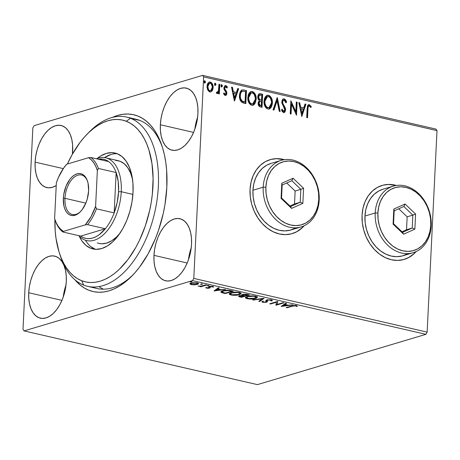 <?xml version="1.0" encoding="UTF-8"?>
<svg xmlns="http://www.w3.org/2000/svg" width="460" height="460" viewBox="0 0 460 460"><rect width="100%" height="100%" fill="white"/><g stroke="black" fill="none" stroke-linecap="round" stroke-linejoin="round"><path stroke-width="0.69" d="M92.379 287.011A86.848 48.812 -77 0 0 133.308 274.551A86.848 48.812 103 0 1 96.951 288.489A86.848 48.812 103 0 1 92.379 287.011M112.389 117.415A90.712 50.979 103 0 1 162.012 146.05A90.712 50.979 103 0 1 166.836 187.168A90.712 50.979 103 0 1 132.146 275.77A90.712 50.979 103 0 1 74.997 279.824L80.028 284.924L84.312 288.006L88.883 290.266L93.685 291.692L98.676 292.261L103.81 291.973L109.031 290.829L114.298 288.845L119.554 286.028L124.752 282.417L129.841 278.047L134.768 272.947L139.489 267.18L148.131 253.851L155.434 238.579L158.499 230.391L163.288 213.314L164.973 204.585L166.836 187.168L166.646 170.367L165.778 162.397L164.404 154.824L162.541 147.717L160.201 141.139L157.412 135.159L154.198 129.841L150.587 125.218L146.619 121.354L142.33 118.272L137.764 116.012L132.963 114.586L127.972 114.017L122.837 114.304L117.61 115.448L112.343 117.432M404.098 259.446A38.6 30.417 73.4 0 0 415.834 251.718L413.661 253.943L408.721 257.496M416.11 251.585A38.6 30.417 -106.6 0 1 404.219 259.411A38.6 30.417 -106.6 0 1 362.066 215.257L362.308 222.674L363.733 230.086L366.298 237.199L369.886 243.742L374.377 249.469L379.586 254.156L385.319 257.623L391.356 259.739L397.457 260.417L403.403 259.635L408.946 257.427L413.891 253.874L416.116 251.585M292.089 233.657A38.6 30.417 73.4 0 0 303.824 225.929L301.651 228.154L296.711 231.708M304.1 225.802A38.6 30.417 -106.6 0 1 292.209 233.623A38.6 30.417 -106.6 0 1 250.056 189.474L250.297 196.892L251.729 204.297L254.288 211.41L257.882 217.959L262.367 223.681L267.576 228.367L273.309 231.834L279.346 233.95L285.453 234.629L291.393 233.852L296.941 231.644L301.881 228.085L304.106 225.802M35.104 162.133L63.284 168.619L35.104 162.133L35.173 168.032L35.96 173.489L37.438 178.29L39.543 182.258L42.205 185.236L45.316 187.111L48.754 187.812L52.388 187.312L56.229 185.535A31.843 17.894 103 0 1 46.747 187.559A31.843 17.894 103 0 1 35.104 162.133A31.843 17.894 103 0 1 61.036 125.494A31.843 17.894 103 0 1 72.68 150.92A31.843 17.894 103 0 1 72.427 154.083L72.611 145.021L71.829 139.564L70.351 134.763L68.241 130.79L65.584 127.811L62.474 125.936L59.035 125.235L55.401 125.741L51.704 127.426L48.093 130.232L44.706 134.044L41.676 138.719L39.111 144.083L37.111 149.925L35.759 156.02L35.104 162.133M208.616 287.057L209.081 287.678L208.437 287.954L205.706 287.54L206.373 288.127L208.46 288.27L210.157 287.833L209.737 286.931L210.093 286.672L211.807 286.58L212.589 287.075L213.612 287.023L213.446 286.689L210.323 286.287L208.828 286.643L208.621 287.063M153.968 255.357L187.197 263.011L153.968 255.357L154.031 261.257L154.819 266.714L156.296 271.521L158.401 275.488L161.063 278.467L164.174 280.341L167.612 281.043L171.246 280.537L174.944 278.852L178.549 276.052L181.936 272.234L184.972 267.559L187.536 262.194L189.531 256.352L190.883 250.257L191.538 244.145A31.843 17.894 103 0 1 165.606 280.784A31.843 17.894 103 0 1 153.968 255.357A31.843 17.894 103 0 1 179.894 218.718A31.843 17.894 103 0 1 191.538 244.145L191.475 238.245L190.687 232.789L189.209 227.987L187.099 224.02L184.443 221.041L181.332 219.167L177.893 218.465L174.259 218.966L170.562 220.65L166.957 223.456L163.564 227.269L160.534 231.949L157.97 237.308L155.974 243.15L154.617 249.245L153.968 255.357M160.356 124.752L193.585 132.405L160.356 124.752L160.419 130.651L161.207 136.108L162.685 140.909L164.789 144.883L167.452 147.861L170.562 149.736L174.001 150.437L177.635 149.931L181.326 148.246L184.937 145.446L188.324 141.628L191.36 136.953L193.924 131.589L195.92 125.747L197.271 119.652L197.927 113.539A31.843 17.894 103 0 1 171.994 150.178A31.843 17.894 103 0 1 160.356 124.752A31.843 17.894 103 0 1 186.283 88.113A31.843 17.894 103 0 1 197.927 113.539L197.857 107.64L197.075 102.183L195.598 97.382L193.487 93.415L190.831 90.436L187.72 88.561L184.282 87.86L180.648 88.36L176.951 90.045L173.339 92.851L169.953 96.663L166.922 101.344L164.358 106.703L162.357 112.545L161.006 118.64L160.356 124.752M28.721 292.738L61.95 300.386L28.721 292.738L28.784 298.638L29.572 304.094L31.05 308.896L33.154 312.863L35.817 315.842L38.928 317.716L42.366 318.418L46 317.917L49.691 316.233L53.302 313.427L56.689 309.615L59.725 304.934L62.29 299.575L64.285 293.733L65.636 287.638L66.292 281.526A31.843 17.894 103 0 1 40.359 318.165A31.843 17.894 103 0 1 28.721 292.738A31.843 17.894 103 0 1 54.648 256.099A31.843 17.894 103 0 1 66.292 281.526L66.228 275.626L65.441 270.169L63.963 265.368L61.853 261.401L59.196 258.416L56.085 256.542L52.647 255.84L49.013 256.346L45.316 258.031L41.705 260.837L38.318 264.649L35.288 269.33L32.723 274.689L30.728 280.531L29.371 286.626L28.721 292.738M99.021 286.603A86.848 48.812 -77 0 0 103.339 289.196L101.108 287.977M257.399 384.623L24.046 330.901L192.562 280.611L425.914 334.334L257.399 384.623L425.914 334.334L192.562 280.611L24.046 330.901L23 329.377L32.855 127.874L23 329.377L24.046 330.901L257.399 384.623M194.419 284.866L198.151 284.09L198.53 283.498L197.225 282.837L192.361 282.756L189.899 283.832L191.199 284.636L194.419 284.866L194.436 284.567L194.419 284.866L197.3 284.435L198.542 283.601L197.225 282.837L191.159 283.026L189.899 283.832L191.199 284.636L194.419 284.866M206.62 285.05L205.781 284.861L201.164 286.097L197.961 286.085L200.813 286.344L199.956 286.597L200.796 286.793L206.62 285.05L205.781 284.861L201.693 286.011L197.961 286.085L200.813 286.344L199.956 286.597L200.796 286.793L206.62 285.05M230.753 290.611L228.045 290.208L224.762 290.369L221.714 291.163L220.863 292.031L221.829 292.698L225.314 293.572L233.283 291.191L230.753 290.611C227.562 290.024 224.877 290.093 222.697 290.806L220.852 291.927L221.363 292.508L225.314 293.572L233.283 291.191L230.753 290.611L230.73 291.036L230.748 290.605M249.481 294.917L246.376 294.256L243.432 294.291L241.742 294.854L242.15 295.504L238.648 296.188L239.027 296.677L241.511 297.298L249.481 294.917L247.302 294.417L242.472 294.503L241.638 295.044L242.15 295.504L239.436 295.774L238.602 296.315L241.511 297.298L249.481 294.917M264.138 298.293L252.54 299.839L253.448 300.046L262.148 298.85L258.75 301.266L259.658 301.478L264.138 298.293L252.54 299.839L253.448 300.046L262.148 298.85L258.75 301.266L259.658 301.478L264.138 298.293M283.124 302.668L277.196 304.434L277.679 301.415L269.709 303.79L270.549 303.985L276.494 302.209L275.994 305.239L283.964 302.858L283.124 302.668L277.196 304.434L277.679 301.415L269.709 303.79L270.549 303.985L276.494 302.209L275.994 305.239L283.964 302.858L283.124 302.668M292.324 306.193L294.544 305.762L297.488 306.348L296.355 305.601L293.549 305.497L286.183 307.585L287.023 307.774L292.324 306.193L292.347 305.756L292.324 306.193L295.544 305.848L296.453 306.435L297.488 306.348L296.355 305.601L291.571 305.975L286.183 307.585L287.023 307.774L292.324 306.193M281.301 306.458L292.761 304.882L288.173 305.175L285.114 304.474L286.551 303.456L285.637 303.243L281.158 306.429L292.761 304.882L288.173 305.175L285.114 304.474L286.551 303.456L285.637 303.243L281.301 306.458M272.038 300.115L271.958 300.909C272.567 300.529 272.332 300.173 271.25 299.822L266.622 299.995L265.88 300.639L266.254 301.714L265.334 302.111L263.643 302.07L263.137 301.841L263.206 301.426L262.062 301.426L261.97 301.881L262.815 302.312L266.271 302.295L267.404 301.743L267.289 300.271L270.135 300.012L270.963 300.265L270.871 300.869L271.958 300.909L272.159 300.213L271.25 299.822L266.794 299.937L265.748 302.019L263.643 302.07L263.206 301.426L261.947 301.731M255.582 298.413L257.123 297.66L256.985 296.752L253.276 295.901L247.94 296.292L245.421 297.551L245.743 298.172L247.739 298.827L253.086 298.902L255.582 298.413L255.611 297.884L255.582 298.413L257.301 297.281L255.536 296.205C252.178 295.705 249.389 295.803 247.169 296.493L245.404 297.631L247.221 298.724C250.585 299.207 253.368 299.103 255.582 298.413M239.39 294.682L240.925 293.934L240.787 293.02L237.078 292.175L231.742 292.566L229.224 293.819L229.546 294.446L231.276 295.05L236.894 295.171L239.39 294.682L239.413 294.158L239.39 294.682L241.109 293.555L239.338 292.479C235.986 291.979 233.197 292.077 230.972 292.767L229.212 293.905L231.023 294.992C234.387 295.481 237.176 295.377 239.39 294.682M214.003 290.967L225.469 289.392L220.88 289.685L217.821 288.983L219.259 287.96L218.345 287.753L214.003 290.967L225.469 289.392L220.88 289.685L217.821 288.983L219.259 287.96L218.345 287.753L214.003 290.967M208.708 285.832L208.915 285.562L208.311 285.418L207.046 285.677L208.443 285.89L208.725 285.487L208.708 285.832L208.673 285.47L207.31 285.51L207.345 285.867L208.708 285.832L208.673 285.47M202.285 284.355L202.492 284.079L201.888 283.941L200.623 284.2L202.02 284.412L202.302 284.004L202.285 284.355L202.25 283.992L200.893 284.033L200.922 284.389L202.285 284.355L202.25 283.992M191.814 281.94L192.021 281.669L191.417 281.531L190.152 281.79L191.55 282.003L191.831 281.595L191.814 281.94L191.78 281.583L190.423 281.618L190.452 281.98L191.814 281.94L191.78 281.583M435.953 129.099L202.601 75.377L34.086 125.666L202.601 75.377L203.648 76.9L437 130.623L427.144 332.126L193.792 278.409L203.648 76.9L193.792 278.409L192.562 280.611L193.792 278.409L427.144 332.126L425.914 334.334L427.144 332.126L437 130.623L203.648 76.9L202.601 75.377L435.953 129.099L437 130.623L435.953 129.099M211.439 83.231L209.858 82.173C211.899 83.22 212.842 85.088 212.687 87.797L213.147 87.659C213.296 84.956 212.353 83.082 210.312 82.041L209.035 82.139L210.312 82.041L209.265 82.052L207 86.244L207.65 89.826L209.829 91.919L210.858 91.896L212.382 90.522L213.055 88.544L213.049 85.934L212.244 83.622L211.008 82.311L209.605 81.989L207.908 83.179L207.259 84.6L207 87.153L207.65 89.826L209.162 91.655L210.835 91.908L212.163 90.856L210.628 91.948M217.028 93.575L218.563 92.339L218.109 92.477L218.563 92.339L218.494 93.742L219.334 93.938L219.799 84.393L218.96 84.197L218.437 90.965L217.936 92.086L217.361 92.448L216.855 92.178L216.407 93.104L217.534 93.535L218.563 92.339L218.494 93.742L219.334 93.938L219.799 84.393L219.345 84.531L218.885 93.834L219.345 84.531L219.799 84.393L218.96 84.197L218.511 90.654L216.407 93.104L217.453 93.564M223.652 93.138L224.675 94.392L225.136 94.254L224.112 93.006L223.577 93.713L225.13 95.438L225.837 95.375L226.579 94.541L226.705 91.96L224.9 89.148L224.698 88.09L225.572 86.773L226.901 88.061L227.424 87.285L226.745 86.198L225.94 85.646L224.98 85.669L223.876 87.705L224.06 89.487L225.774 92.08L226.004 93.156L225.319 94.265L224.112 93.006L223.577 93.713L224.635 95.197L225.693 95.433M243.932 89.947L241.609 90.114L240.327 91.609L239.556 94.219L239.568 97.928L240.085 99.918L241.442 101.999L242.863 102.827L245.824 103.592L246.462 90.534L242.046 89.924L239.453 95.352C239.194 98.003 239.913 100.268 241.609 102.143L245.824 103.592L246.462 90.534L246.008 90.666L245.381 103.488L246.008 90.666L243.932 89.947M262.66 94.26L260.199 93.708L259.13 93.915L258.175 94.99L257.732 96.876L258.048 98.975L259.285 100.608L258.227 102.379L258.376 105.064L259.452 106.565L262.022 107.318L262.66 94.26L262.206 94.398L261.579 107.22L262.206 94.398L262.66 94.26L259.469 93.765L257.732 96.876L259.285 100.608L258.129 103.155C258.043 105.213 258.83 106.484 260.481 106.967L262.022 107.318L262.66 94.26M277.317 97.635L273.05 109.859L273.964 110.072L277.092 100.769L279.26 111.291L280.169 111.498L277.179 97.6L273.05 109.859L273.964 110.072L277.092 100.769L279.26 111.291L280.169 111.498L277.317 97.635M296.309 102.005L295.832 111.722L290.864 100.751L290.226 113.815L291.059 114.005L291.536 104.265L296.504 115.259L297.143 102.2L296.309 102.005L295.832 111.722L290.864 100.751L290.226 113.815L291.059 114.005L291.536 104.265L296.504 115.259L297.143 102.2L296.309 102.005M307.959 109.112L308.154 107.117L308.717 106.122L309.568 106.128L310.851 107.554L311.328 106.651L309.344 104.667L308.194 104.88L307.487 105.944L306.699 117.605L307.533 117.8L307.959 109.112L307.504 109.244L307.09 117.697L307.504 109.244L307.959 109.112C307.786 107.45 308.229 106.421 309.287 106.013L310.851 107.554L311.328 106.651L309.344 104.667L308.597 104.679L307.13 108.784L306.699 117.605L307.533 117.8L307.959 109.112M396.376 185.46L388.901 184.425L382.961 185.208L377.413 187.415L372.468 190.969L368.322 195.736L365.131 201.526L363.02 208.115L362.066 215.257A38.6 30.417 -106.6 0 1 382.139 185.432A38.6 30.417 -106.6 0 1 396.376 185.46M284.366 159.672L276.891 158.637L270.952 159.419L265.403 161.627L260.458 165.186L256.312 169.947L253.121 175.737L251.01 182.333L250.056 189.474A38.6 30.417 -106.6 0 1 270.129 159.649A38.6 30.417 -106.6 0 1 284.366 159.672M301.812 116.483L305.94 104.224L305.026 104.012L303.703 107.945L300.644 107.237L299.73 102.793L298.822 102.586L301.812 116.483L305.94 104.224L305.026 104.012L303.703 107.945L300.644 107.237L299.73 102.793L298.822 102.586L301.812 116.483M283.245 98.992L284.24 98.888L283.245 98.992L282.181 100.165L281.853 103.132L284.447 108.278L284.74 110.159L284.447 110.923L283.711 111.291L283.09 110.986L282.21 109.261L281.52 109.911L282.256 111.573L283.734 112.637L285.045 111.929L285.608 109.486L285.119 107.559L282.82 103.454L282.739 101.344L283.308 100.458L284.24 100.245L285.28 101.286L285.838 102.816L286.551 102.31L285.292 99.538L283.786 99.026C285.039 99.624 285.809 100.763 286.097 102.442L286.551 102.31C286.264 100.631 285.493 99.486 284.24 98.888L283.464 98.906L281.767 101.896L284.769 109.871L283.59 111.268L282.21 109.261L281.52 109.911L283.515 112.608L284.165 112.596L285.608 110.009L285.275 107.922L282.82 103.454L282.607 102.108C282.687 100.849 283.228 100.228 284.24 100.245L285.838 102.816L286.551 102.31L285.792 102.655L286.097 102.442L285.763 101.355M266.944 95.375L268.525 95.272L267.168 95.295L264.017 101.183C263.775 104.937 265.081 107.548 267.921 109.02L269.221 108.985L272.412 102.459L272.01 99.492L271.049 97.284L269.485 95.657L268.036 95.203L266.645 95.519L265.23 96.922L264.356 98.9L264.011 102.379L264.391 104.776L265.362 107.002L266.409 108.249L268.168 109.066L269.537 108.865L270.905 107.749L271.912 105.783L272.395 103.046L271.94 103.184L268.985 109.043M253.788 92.868L251.879 91.678C254.673 93.156 255.967 95.743 255.743 99.452L256.203 99.32C256.421 95.611 255.133 93.018 252.333 91.546L250.746 91.649L252.333 91.546L250.976 91.569L247.819 97.451C247.583 101.206 248.883 103.822 251.723 105.288L253.023 105.254L256.214 98.727L255.817 95.76L254.851 93.558L253.287 91.931L251.838 91.471L250.447 91.793L249.038 93.196L248.164 95.174L247.819 98.647L248.199 101.05L249.165 103.276L250.757 104.903L252.218 105.357L253.598 105.006L255.007 103.592L256.203 99.32L255.743 99.452L252.793 105.311M234.519 100.987L238.648 88.734L237.734 88.521L236.411 92.448L233.352 91.747L232.438 87.302L231.524 87.095L234.376 100.959L238.648 88.734L237.734 88.521L236.411 92.448L233.352 91.747L232.438 87.302L231.524 87.095L234.519 100.987M221.507 86.957L221.95 85.87L221.306 84.812L221.95 86.06L222.404 85.922L221.76 84.674L221.317 84.807L221.76 84.674L221.013 85.6L221.657 86.854L222.404 85.732L221.605 84.663L221.07 85.238L221.151 86.359L221.812 86.859L222.387 86.112L221.95 86.06L221.197 86.986M215.084 85.479L215.527 84.387L214.883 83.335L215.527 84.582L215.981 84.445L215.337 83.197L214.9 83.329L215.337 83.197L214.59 84.123L215.234 85.376L215.981 84.255L215.182 83.185L214.647 83.76L214.728 84.882L215.389 85.382L215.964 84.634L215.527 84.582L214.78 85.508M204.614 83.064L205.056 81.978L204.412 80.92L205.056 82.173L205.511 82.035L204.867 80.787L204.43 80.92L204.867 80.787L204.119 81.713L204.763 82.961L205.511 81.846L204.711 80.776L204.177 81.345L204.257 82.472L204.918 82.972L205.493 82.225L205.056 82.173L204.309 83.099M32.855 127.874L34.086 125.666L32.855 127.874M87.917 133.388A86.848 48.812 103 0 1 126.586 117.07L135.918 119.22A86.848 48.812 103 0 1 162.524 147.654A86.848 48.812 -77 0 0 131.911 118.605M115.724 153.709L116.115 153.324L115.724 153.709A65.619 36.88 103 0 1 116.115 153.324A65.619 36.88 103 0 0 115.724 153.709M65.998 285.079A31.843 17.894 -77 0 0 63.238 297.062L65.998 285.079M197.633 117.093A31.843 17.894 -77 0 0 194.873 129.076L197.633 117.093M191.245 247.704A31.843 17.894 -77 0 0 188.485 259.681L191.245 247.698M276.661 158.706L284.061 159.718A38.6 30.417 73.4 0 0 270.003 159.683M388.671 184.494L396.072 185.506A38.6 30.417 73.4 0 0 382.013 185.472M308.378 104.765L309.344 104.667L308.89 104.805L310.874 106.783L311.328 106.651L310.626 107.249L310.874 106.783L310.028 105.541L308.286 104.776M308.482 106.156L309.287 106.013M308.832 106.145C307.769 106.553 307.332 107.588 307.504 109.244L307.838 106.8L308.62 106.128M309.494 105.075L309.195 104.909M298.873 102.839L299.73 102.793L299.276 102.931L300.19 107.376L303.703 107.945L300.19 107.376L299.276 102.931L298.873 102.839M304.951 104.236L305.94 104.224L305.486 104.362L301.57 115.972L305.486 104.362L304.951 104.236M300.483 108.796L301.444 113.453L301.898 113.315L300.938 108.658L300.483 108.796L301.444 113.453L301.898 113.315L300.938 108.658L303.284 109.198L301.898 113.315L303.284 109.198L300.483 108.796M296.297 102.246L297.143 102.2L296.688 102.333L296.085 114.661L296.688 102.333L296.297 102.246M291.082 104.403L291.536 104.265L291.082 104.403L290.616 113.902L291.082 104.403M290.829 101.459L295.377 111.86L295.832 111.722L295.377 111.86L290.829 101.459M283.233 100.395L284.24 100.245M283.78 100.378C282.773 100.366 282.233 100.987 282.152 102.241L282.607 102.108L282.152 102.241L282.365 103.586L282.82 103.454L282.365 103.586L283.647 105.99L284.102 105.852L283.647 105.99L284.82 108.054L285.275 107.922L284.82 108.054L285.154 110.141L285.608 110.009L285.154 110.141L283.941 112.637M282.267 110.607L281.756 109.394L283.136 111.406L283.59 111.268M285.487 100.682L284.234 99.193L282.785 99.13M283.992 111.055L283.383 111.429L282.63 111.119M283.918 112.648L284.59 112.056M284.993 111.17L284.82 108.054L282.486 103.908M282.365 103.586L282.285 101.476L283.452 100.355M276.96 98.25L279.663 111.383L276.96 98.25M276.638 100.907L277.092 100.769L276.638 100.907L273.585 109.98L276.638 100.907M272.395 103.046C272.613 99.337 271.325 96.744 268.525 95.272L268.071 95.41C270.871 96.882 272.159 99.475 271.94 103.184L272.395 103.046M268.812 109.106L270.744 107.456M270.112 108.267L270.451 107.887M271.291 106.363L271.9 103.77L271.82 100.797M271.636 99.923L270.595 97.422M269.986 96.594L268.559 95.559L266.938 95.381M267.582 95.335L267.093 95.352M268.278 107.83L267.105 107.68L266.041 106.898L264.494 103.425L264.437 101.039L264.966 98.831L265.88 97.422L266.869 96.801M267.369 96.652L266.915 96.79L264.397 101.51L264.851 101.378L265.127 99.538L266.098 97.549L268.094 96.56L269.255 96.933L270.497 98.25L271.561 101.913L271.285 104.696L270.595 106.306L269.457 107.427L267.95 107.669C265.702 106.45 264.667 104.357 264.851 101.378L264.397 101.51C264.212 104.489 265.242 106.588 267.496 107.807L268.95 107.646L267.559 107.542L266.029 106.179L264.948 103.293L264.851 101.378L267.369 96.652L268.49 96.617C270.721 97.819 271.745 99.895 271.555 102.862L268.95 107.646M259.244 93.851L260.481 93.759L262.206 94.398L258.923 93.932M259.647 95.134L258.112 97.204L258.572 97.066L258.112 97.204L259.313 99.837L261.096 100.165L259.768 99.705L258.572 97.066L259.647 95.134L261.757 95.404L261.522 100.263L259.474 99.929L258.376 98.716L258.301 96.261L259.515 95.22M259.957 101.459L259.503 101.597L258.514 103.46L258.968 103.322L258.514 103.46L259.923 105.725L260.383 105.587L258.968 103.322L259.957 101.459L261.452 101.602L261.251 105.788L259.768 105.685L258.808 104.955L258.531 103.224L259.101 101.844M259.417 101.626L259.791 101.551M260.383 105.587L259.486 105.116L258.968 103.701L259.336 101.982L260.245 101.413L261.452 101.602L261.251 105.788L260.383 105.587M252.615 105.374L254.547 103.73M253.92 104.541L254.253 104.155M255.099 102.632L255.702 100.038L255.622 97.071M255.438 96.192L254.397 93.696M251.384 91.609L250.901 91.626M252.08 104.104L250.907 103.948L249.849 103.172L248.296 99.699L248.239 97.313L248.768 95.099L249.682 93.696L250.677 93.075M251.171 92.926L250.717 93.064L248.204 97.784L248.659 97.646L248.935 95.812L249.906 93.817L251.896 92.834L253.058 93.202L254.299 94.518L255.363 98.187L255.087 100.97L254.403 102.574L253.259 103.701L251.752 103.943C249.504 102.724 248.469 100.625 248.659 97.646L248.204 97.784C248.015 100.763 249.05 102.862 251.298 104.075L252.753 103.914L251.361 103.816L249.832 102.448L248.751 99.561L248.659 97.646L251.171 92.926L252.293 92.891C254.524 94.087 255.547 96.169 255.363 99.13L252.753 103.914M241.833 89.999L243.478 90.085L241.586 90.062M242.518 89.953L242.046 89.97M242.23 101.482L245.053 102.062L242.109 101.01C240.683 99.544 240.074 97.721 240.287 95.548C240.287 93.484 240.988 92.063 242.403 91.287L245.559 91.678L245.053 102.062L242.822 101.723M240.511 92.753L241.948 91.425C240.534 92.201 239.827 93.621 239.832 95.686L240.287 95.548L239.832 95.686C239.62 97.859 240.223 99.682 241.655 101.148L242.109 101.01L241.655 101.148L240.706 100.067L239.959 97.928L240.223 93.42M242.403 91.287L245.559 91.678L245.053 102.062L242.109 101.01L240.58 98.532L240.275 96.29L240.568 93.644L241.241 92.167L242.403 91.287M231.575 87.343L232.438 87.302L231.984 87.44L232.898 91.885L236.411 92.448L232.898 91.885L231.984 87.44L231.575 87.343M237.659 88.745L238.648 88.734L238.188 88.866L234.278 100.481L238.188 88.866L237.659 88.745M233.191 93.305L234.146 97.957L234.606 97.825L233.645 93.167L233.191 93.305L234.146 97.957L234.606 97.825L233.645 93.167L235.986 93.708L234.606 97.825L235.986 93.708L233.191 93.305M224.928 85.698L225.762 85.594L225.153 85.606L223.859 87.946L224.06 89.487L225.848 92.247L226.004 93.156L225.136 94.254M225.342 86.928L224.244 88.228L225.797 86.79L226.901 88.061L227.424 87.285L225.762 85.594L225.308 85.732L226.964 87.423L227.424 87.285L226.751 87.745L226.671 86.837M224.998 86.934L225.797 86.79M225.227 86.911L224.273 87.958L224.399 89.182L224.854 89.044L224.698 88.09L224.244 88.228L224.267 88.711L225.245 90.373L225.699 90.235L224.854 89.044L224.399 89.182L224.612 89.573M226.648 91.77L225.699 90.235L225.245 90.373L226.193 91.908L226.648 91.77L226.193 91.908L226.389 93.437L226.843 93.305L226.648 91.77M225.13 95.438C226.222 95.421 226.797 94.708 226.843 93.305L226.389 93.437L225.457 95.473M225.929 95.024L226.297 92.287L224.785 89.815M225.831 85.951L224.905 85.704M224.675 94.392L223.744 93.34M221.76 84.674L221.076 84.818M217.074 93.673L218.109 92.477L217.235 93.598M216.401 92.316L217.223 92.437M218.948 84.439L219.345 84.531L218.948 84.439M217.039 92.558L216.666 92.535M215.337 83.197L214.653 83.335M212.163 90.856L213.147 87.659L212.687 87.797L211.709 90.994L212.163 90.856M210.691 91.919L211.922 90.66L212.6 88.676L212.595 86.072L211.784 83.749M210.45 90.718L208.909 90.66L207.581 88.515L207.569 85.336L208.184 84.019L209.271 83.323L208.782 83.49M209.536 83.231L209.076 83.363L207.385 86.566L207.839 86.428L208.639 83.881L209.99 83.174L211.238 83.812L212.307 86.819L211.657 89.792L210.904 90.585L209.886 90.746C208.386 89.89 207.707 88.446 207.839 86.428L207.385 86.566C207.247 88.584 207.931 90.022 209.432 90.884L210.582 90.729L209.369 90.522L208.541 89.596L207.839 86.428L209.536 83.231L210.255 83.214C211.761 84.03 212.445 85.445 212.307 87.457L210.582 90.729M204.867 80.787L204.183 80.925M261.096 100.165L259.486 99.492L258.698 98.216L258.756 96.123L259.572 95.157L261.757 95.404L261.522 100.263L261.096 100.165M287.046 307.326L287.023 307.774L287.046 307.326M296.395 305.584L296.453 306.435L296.487 305.687L296.016 305.262M296.004 305.532L295.975 306.009L296.004 305.532M295.561 305.469L295.544 305.848L295.561 305.469M285.786 303.278L285.154 303.726L285.114 304.474L285.154 303.726L285.786 303.278M287.069 304.922L287 305.342L287.069 304.922M283.176 305.457L282.365 305.572L283.176 305.457M285.131 304.158L284.694 304.054L283.193 305.124L283.153 305.871L284.654 304.802L284.694 304.054L283.193 305.124L283.153 305.871L284.654 304.802L287 305.342L283.153 305.871L287 305.342L284.654 304.802L284.694 304.054L285.131 304.158M277.213 304.141L276.029 304.491L275.994 305.239L275.977 304.48L277.213 304.141M276.517 301.76L276.494 302.209L276.517 301.76M270.572 303.537L270.549 303.985L270.572 303.537M277.748 301.426L277.196 304.434L277.748 301.426M267.438 300.995L266.656 301.455L266.622 302.203L267.404 301.743L267.139 299.845L267.111 300.432L267.639 299.753L267.622 300.133L270.491 300.081L270.514 299.696L270.871 300.869L271.958 300.909L272.251 300.432M271.958 300.909L271.992 300.161L271.112 300.133L272.124 300.029M271.13 299.759L270.871 300.869M267.404 301.743L267.111 300.432M267.151 299.684L267.174 300.207M262.062 301.426L262.815 302.312L262.85 301.565L262.815 302.312L266.622 302.203L266.656 301.455L266.277 301.553M263.137 300.966L263.206 301.426M265.788 301.277L266.311 300.851L266.271 301.599L266.035 300.317M265.886 300.627L266.035 301.122M265.989 300.213L266.311 300.851M265.903 301.622L267.34 301.127M262.97 298.402L259.699 300.731L259.658 301.478L259.549 300.696L262.97 298.402M262.16 298.517L262.148 298.85L262.16 298.517M253.466 299.707L253.448 300.046L253.466 299.707M247.244 298.235L247.221 298.724L247.244 298.235M246.658 297.815L245.588 297.258M257.157 296.913L257.33 296.619M245.49 297.114L246.79 297.856M255.927 296.148L256.162 296.642M246.635 296.78L246.589 297.585L248.003 296.688L248.02 296.274L248.003 296.688C249.786 296.125 252.034 296.05 254.748 296.459L254.765 296.056L254.748 296.459L256.134 297.309L254.742 298.218L248.003 298.471L246.589 297.585M256.134 297.309L256.122 296.361M241.534 296.849L241.511 297.298L241.534 296.849M239.993 296.47L239.97 296.941L239.993 296.47M239.792 296.148L239.039 295.918M241.943 294.624L242.15 295.504L242.017 294.67M239.062 295.929L240.005 296.2M241.88 295.021L242.822 295.09M241.488 296.861L240.62 296.66C239.654 296.424 239.539 296.188 240.287 295.964L240.304 295.59L240.287 295.964L243.616 295.998L243.639 295.561L244.041 296.096L244.064 295.671L244.041 296.096L241.488 296.861L239.947 296.447L240.074 296.039L241.845 295.763L244.041 296.096L241.488 296.861M239.821 295.527L239.786 296.274L240.287 295.964M242.759 295.084L242.178 295.027M243.202 295.423L242.765 295.032L243.328 294.308L243.311 294.693L246.865 294.751L246.888 294.331L246.865 294.751L247.825 294.969L247.848 294.544L247.825 294.969L244.864 295.855L243.202 295.423L243.311 294.693L247.825 294.969L244.864 295.855L243.202 295.423L242.759 295.061L242.794 294.32M231.052 294.503L231.023 294.992L231.052 294.503M230.46 294.089L229.396 293.532M240.965 293.187L241.132 292.893M229.298 293.382L230.592 294.124M239.735 292.416L239.965 292.911M231.805 294.739L230.397 293.859L231.805 292.962L231.828 292.548L231.805 292.962C233.594 292.399 235.842 292.324 238.55 292.727L238.567 292.33L238.55 292.727L239.942 293.583L238.544 294.492L231.805 294.739L230.397 293.905L231.805 292.962L237.21 292.52L239.24 292.928L239.93 293.658L238.82 294.406L236.423 294.9L231.805 294.739M230.506 292.922L230.397 293.859M239.942 293.583L239.93 292.635M225.337 293.118L225.314 293.572L225.337 293.118M223.686 292.75L223.663 293.192L223.686 292.75M222.088 292.002L223.537 291.002L223.554 290.582L223.537 291.002L228.286 290.582L228.304 290.226L228.286 290.582L231.627 291.243L225.296 293.135L222.772 292.474L222.071 291.893L223.537 291.002L228.286 290.582L231.627 291.243L231.65 290.818L231.627 291.243L225.296 293.135L221.398 291.761L221.363 292.508L221.076 291.548M221.047 291.525L222.433 292.123M222.123 291.255L222.243 290.881M222.163 290.984L222.071 291.893M218.494 287.787L217.862 288.236L217.821 288.983L217.862 288.236L218.494 287.787M219.776 289.432L219.708 289.846L219.776 289.432M215.878 289.967L215.073 290.076L215.878 289.967M217.839 288.661L215.895 289.633L215.861 290.375L217.361 289.305L217.402 288.564L215.895 289.633L215.861 290.375L217.361 289.305L219.708 289.846L215.861 290.375L219.708 289.846L217.361 289.305L217.402 288.564L217.839 288.661M213.612 287.023L212.675 286.39L209.225 286.488L208.598 286.821L208.846 287.31L208.874 286.62L209.081 287.678L208.754 287.885L205.706 287.54L206.5 288.155L206.528 287.506L206.5 288.155L209.622 288.069L210.249 287.741L209.737 286.885L210.093 286.672L213.624 286.948M209.087 287.592L208.984 286.655M208.598 286.821L209.081 287.678M212.595 286.971L212.623 286.385M212.635 286.269L212.589 287.075M212.071 286.292L212.054 286.626L212.071 286.292M210.111 286.31L210.093 286.672L210.111 286.31M209.76 286.361L209.737 286.885L209.76 286.361M210.249 287.741L209.771 286.166M210.065 286.522L210.283 286.994L209.656 287.322L209.622 288.069L209.656 287.322L209.099 287.448M209.041 287.46L210.053 287.172M207.368 285.493L207.345 285.867L207.368 285.493M207.31 285.51L207.345 285.867M200.824 286.137L200.796 286.793L200.824 286.137M200.945 284.015L200.922 284.389L200.945 284.015M200.893 284.033L200.922 284.389M191.216 284.165L191.199 284.636L191.216 284.165M191.233 283.889L189.934 283.084M198.329 283.251L197.438 283.659M197.328 283.82L197.3 284.435L197.328 283.82M197.334 283.693L198.392 283.193M190.066 283.406L191.067 283.849M191.912 284.424L191.021 283.86L192.021 282.82L191.998 283.216L196.512 283.049L196.529 282.704L197.449 283.607L196.466 284.245L191.912 284.424L191.153 284.119L191.142 283.624L192.895 283.015L195.931 282.946L197.449 283.596L195.569 284.447L191.912 284.424M191.067 283.055L191.021 283.86M190.474 281.606L190.452 281.98L190.474 281.606M190.423 281.618L190.452 281.98M248.003 296.688L253.408 296.251L255.432 296.66L256.122 297.384L253.414 298.523L249.349 298.672L246.635 297.775L246.75 297.292L248.003 296.688M59.443 253.218L60.484 256.364A86.848 48.812 -77 0 0 83.743 285.142L81.667 280.721A82.99 46.638 103 0 1 59.443 253.218A82.99 46.638 103 0 1 54.895 219.449L55.211 231.041L56.005 238.326L58.978 251.752L61.122 257.767L63.675 263.229L66.625 268.094L69.926 272.314L73.56 275.845L77.487 278.656L81.667 280.721L86.06 282.014L90.632 282.532L95.329 282.262L100.107 281.204L104.926 279.381L109.739 276.799L114.488 273.487L119.14 269.479L127.966 259.532L135.867 247.33L139.374 240.528L145.343 225.854L149.718 210.226L151.254 202.239L152.335 194.241L153.099 178.514L151.972 163.651L149 150.224L146.855 144.216L144.302 138.753L141.352 133.883L138.052 129.668L134.418 126.138L130.49 123.326L126.31 121.262L130.462 118.266A86.848 48.812 -77 0 0 89.079 132.164L86.767 134.538A82.99 46.638 103 0 1 126.31 121.262L121.917 119.968L117.346 119.45L112.648 119.721L107.87 120.773L103.051 122.601L98.245 125.177L93.489 128.489L88.837 132.497L84.329 137.166L80.011 142.451L72.111 154.652L67.413 164.007A82.99 46.638 103 0 1 86.767 134.538M115.489 160.344L120.077 161.27A42.458 23.862 103 0 1 132.463 178.998M99.021 243.42L101.821 243.783L106.668 243.104L111.596 240.85L116.409 237.107L119.979 233.226A42.458 23.862 103 0 1 99.13 243.443A42.458 23.862 103 0 1 97.238 242.857M117.225 153.709A49.214 27.657 103 0 1 130.462 209.179A49.214 27.657 103 0 1 92.949 248.952A49.214 27.657 103 0 1 90.752 248.273L95.22 249.303L90.752 248.273L85.945 245.381L81.828 240.787L79.224 236.164A49.214 27.657 103 0 0 90.752 248.273L96.065 249.343L101.689 248.561L107.398 245.945L112.976 241.609L118.209 235.704L122.895 228.47L126.856 220.179L129.933 211.151L132.02 201.727L133.026 192.28L132.917 183.166L131.698 174.742L129.409 167.319L126.149 161.195L122.032 156.601L117.225 153.709L111.912 152.634L106.289 153.421L100.579 156.032L97.094 158.527A49.214 27.657 103 0 1 115.029 153.03A49.214 27.657 103 0 1 117.225 153.709M126.586 117.07A86.848 48.812 103 0 1 130.462 118.266L139.794 120.416L130.462 118.266A86.848 48.812 103 0 1 153.818 216.16A86.848 48.812 103 0 1 87.618 286.344A86.848 48.812 103 0 1 83.743 285.142A86.848 48.812 103 0 1 59.972 254.759M116.575 153.709L117.323 153.749A49.214 27.657 -77 0 0 104.483 157.596L110.958 154.497M86.497 241.856L85.456 240.235A49.214 27.657 -77 0 0 95.323 249.308M90.609 246.456L95.421 249.349M105.737 157.82A42.458 23.862 103 0 1 121.262 191.722L118.565 191.705A40.532 22.776 103 0 1 114.16 212.905L96.427 208.823L95.605 206.339L97.359 170.516L98.4 168.458L116.138 172.54L114.16 212.905L117.185 202.434L118.565 191.705L118.209 181.493L116.138 172.54A40.532 22.776 -77 0 0 108.612 161.581L105.857 160.023L102.89 159.177L98.394 159.229A40.532 22.776 103 0 1 108.612 161.581A40.532 22.776 103 0 1 116.138 172.54A40.532 22.776 103 0 1 118.565 191.705L121.262 191.722A42.458 23.862 -77 0 0 96.45 158.78A42.458 23.862 103 0 1 105.737 157.82L118.18 160.689A42.458 23.862 103 0 1 120.077 161.27L124.223 163.766L127.771 167.733L130.588 173.017L132.56 179.417M83.743 285.142A86.848 48.812 -77 0 0 152.887 219.633A86.848 48.812 -77 0 0 130.462 118.266L126.31 121.262A82.99 46.638 103 0 1 147.74 218.12A82.99 46.638 103 0 1 81.667 280.721L83.743 285.142M80.782 211.324A20.263 11.391 103 0 1 72.375 214.509A20.263 11.391 103 0 1 64.963 198.329L63.348 198.317A21.424 12.04 103 0 1 73.749 175.478A21.424 12.04 103 0 1 87.486 181.062A21.424 12.04 103 0 1 88.625 190.773L87.273 198.984L85.934 202.912L82.168 209.668L79.885 212.232L77.458 214.118L74.974 215.251L72.525 215.59L70.213 215.119L68.12 213.86L66.332 211.853L64.918 209.185L63.923 205.953L63.348 198.317L63.79 194.2L66.039 186.173L69.805 179.417L72.088 176.853L74.514 174.967L76.998 173.834L79.448 173.495L81.759 173.966L83.852 175.225L85.64 177.232L87.055 179.9L88.05 183.132L88.625 190.773A21.424 12.04 103 0 1 80.431 211.698A21.424 12.04 103 0 1 63.348 198.317L64.963 198.329A20.263 11.391 -77 0 0 80.782 211.33M64.963 198.329L85.842 203.13L64.963 198.329A20.263 11.391 103 0 1 81.466 175.013A20.263 11.391 103 0 1 87.641 181.55A20.263 11.391 -77 0 0 74.623 176.853A20.263 11.391 -77 0 0 64.963 198.329M121.262 191.722L132.894 194.402L121.262 191.722A42.458 23.862 103 0 1 86.687 240.58A42.458 23.862 103 0 1 78.752 235.652A42.458 23.862 -77 0 0 105.093 233.122A42.458 23.862 -77 0 0 121.262 191.722M105.328 228.752L80.695 236.101L83.455 237.659L86.417 238.504L89.533 238.625L92.736 238.021L95.979 236.704L99.199 234.692L105.328 228.752A40.532 22.776 103 0 1 80.695 236.101L62.962 232.018L63.411 231.391L85.272 224.865L87.596 224.67L105.328 228.752L80.695 236.101L62.962 232.018A40.532 22.776 103 0 1 55.436 221.059A40.532 22.776 -77 0 0 62.962 232.018L63.411 231.391L85.272 224.865L91.097 216.556L95.605 206.339L97.359 170.516L95.76 166.313L93.725 162.725L91.31 159.833L88.561 157.699L66.7 164.22L63.652 168.09L58.431 177.456L56.367 182.746L54.613 218.569L56.218 222.772L58.247 226.36L60.662 229.252L63.411 231.391A39.37 22.126 103 0 1 54.855 219.322A39.37 22.126 103 0 1 54.613 218.569L56.367 182.746A39.37 22.126 103 0 1 66.7 164.22L88.561 157.699A39.37 22.126 103 0 1 97.359 170.516L98.4 168.458L116.138 172.54L114.16 212.905A40.532 22.776 103 0 1 105.328 228.752A40.532 22.776 -77 0 0 114.16 212.905L96.427 208.823A40.532 22.776 103 0 1 87.596 224.67L105.328 228.752M108.612 161.581L90.879 157.498L88.561 157.699L90.879 157.498A40.532 22.776 103 0 1 98.4 168.458A40.532 22.776 -77 0 0 90.879 157.498L108.612 161.581M87.596 224.67A40.532 22.776 -77 0 0 96.427 208.823L95.605 206.339A39.37 22.126 103 0 1 85.272 224.865L87.596 224.67M54.855 219.322L55.436 221.059M263.189 187.197L265.88 187.214A32.809 25.852 -106.6 0 1 293.882 161.586A32.809 25.852 -106.6 0 1 318.774 199.393L319.194 200.094A34.741 27.376 73.4 0 0 292.83 160.063A34.741 27.376 73.4 0 0 263.189 187.197A34.741 27.376 -106.6 0 1 281.255 160.356A34.741 27.376 -106.6 0 1 319.194 200.094A34.741 27.376 -106.6 0 1 301.127 226.935A34.741 27.376 -106.6 0 1 263.189 187.197L252.942 190.256L263.189 187.197A34.741 27.376 73.4 0 0 289.547 227.228A34.741 27.376 73.4 0 0 319.194 200.094L318.774 199.393L318.567 193.091L317.354 186.794L315.18 180.745L312.127 175.179L308.309 170.315L303.882 166.33L299.011 163.386L293.882 161.586L288.69 161.006L283.642 161.673L278.927 163.547L274.723 166.572L271.199 170.62L268.49 175.542L266.691 181.148L265.88 187.214L266.087 193.522L267.3 199.818L269.479 205.867L272.533 211.427L276.345 216.298L280.772 220.277L285.648 223.226L290.777 225.026L295.964 225.601L301.018 224.94L305.733 223.06L309.931 220.041L313.455 215.987L316.169 211.071L317.964 205.465L318.774 199.393A32.809 25.852 -106.6 0 1 290.777 225.026A32.809 25.852 -106.6 0 1 265.88 187.214L263.189 187.197M281.255 160.356L271.009 163.415A34.741 27.376 73.4 0 0 252.942 190.256A34.741 27.376 73.4 0 0 290.875 229.994L301.127 226.935M281.071 198.34L281.808 183.258L293.066 178.221L303.589 188.272L302.853 203.355L291.588 208.386L281.071 198.34L291.588 208.386L302.853 203.355L300.207 202.256L294.515 203.958L295.147 191.032L286.735 182.994L295.147 191.032L300.84 189.33L295.147 191.032L294.515 203.958L300.207 202.256L290.559 206.569L281.537 197.961L282.17 185.035L291.824 180.717L300.84 189.33L300.207 202.256L290.559 206.569L291.588 208.386L290.559 206.569L281.537 197.961L281.071 198.34L281.537 197.961L282.17 185.035L281.808 183.258L281.071 198.34M271.066 163.398L266.748 165.197L262.303 168.394L258.572 172.684L255.702 177.893L253.799 183.827L252.942 190.256L253.155 196.932L254.443 203.602L256.749 210.001L259.98 215.895L264.017 221.047L268.709 225.262L273.867 228.384L279.3 230.287L284.792 230.903L290.139 230.195L295.136 228.212M289.955 205.994L294.515 203.958L289.955 205.994M300.207 202.256L302.853 203.355L303.589 188.272L300.84 189.33L300.207 202.256M300.84 189.33L303.589 188.272L293.066 178.221L291.824 180.717L300.84 189.33M291.824 180.717L293.066 178.221L281.808 183.258L282.17 185.035L291.824 180.717M375.199 212.986L377.89 213.003A32.809 25.852 -106.6 0 1 405.892 187.375A32.809 25.852 -106.6 0 1 430.784 225.181L431.204 225.877A34.741 27.376 73.4 0 0 404.84 185.846A34.741 27.376 73.4 0 0 375.199 212.986A34.741 27.376 -106.6 0 1 393.265 186.145A34.741 27.376 -106.6 0 1 431.204 225.877A34.741 27.376 -106.6 0 1 413.137 252.718A34.741 27.376 -106.6 0 1 375.199 212.986L364.952 216.045L375.199 212.986A34.741 27.376 73.4 0 0 401.557 253.017A34.741 27.376 73.4 0 0 431.204 225.877L430.784 225.181L430.577 218.874L429.364 212.577L427.19 206.534L424.137 200.968L420.319 196.104L415.892 192.119L411.022 189.169L405.892 187.375L400.7 186.794L395.652 187.456L390.937 189.336L386.733 192.361L383.209 196.408L380.5 201.33L378.701 206.931L377.89 213.003L378.097 219.311L379.31 225.607L381.489 231.65L384.543 237.216L388.355 242.081L392.782 246.065L397.659 249.015L402.787 250.809L407.974 251.39L413.028 250.723L417.743 248.848L421.941 245.824L425.466 241.776L428.179 236.854L429.973 231.253L430.784 225.181A32.809 25.852 -106.6 0 1 402.787 250.809A32.809 25.852 -106.6 0 1 377.89 213.003L375.199 212.986M393.265 186.145L383.019 189.198A34.741 27.376 73.4 0 0 364.952 216.045A34.741 27.376 73.4 0 0 402.885 255.777L413.137 252.718M393.081 224.123L393.817 209.047L405.076 204.01L415.598 214.061L414.857 229.137L403.598 234.174L393.081 224.123L403.598 234.174L414.857 229.137L412.217 228.045L406.525 229.741L407.157 216.815L398.745 208.782L407.157 216.815L412.85 215.119L407.157 216.815L406.525 229.741L412.217 228.045L402.569 232.357L393.547 223.744L394.18 210.818L403.834 206.505L412.85 215.119L412.217 228.045L402.569 232.357L403.598 234.174L402.569 232.357L393.547 223.744L393.081 224.123L393.547 223.744L394.18 210.818L393.817 209.047L393.081 224.123M383.077 189.181L378.758 190.986L374.313 194.183L370.582 198.473L367.712 203.682L365.809 209.616L364.952 216.045L365.165 222.72L366.453 229.385L368.759 235.79L371.99 241.678L376.027 246.83L380.719 251.051L385.877 254.173L391.31 256.076L396.802 256.686L402.149 255.984L407.146 253.995M401.965 231.782L406.525 229.741L401.965 231.782M412.217 228.045L414.857 229.137L415.598 214.061L412.85 215.119L412.217 228.045M412.85 215.119L415.598 214.061L405.076 204.01L403.834 206.505L412.85 215.119M403.834 206.505L405.076 204.01L393.817 209.047L394.18 210.818L403.834 206.505M284.165 112.596L283.705 112.729M283.464 98.906L283.009 99.044M242.046 89.924L241.592 90.056M210.858 91.896L210.404 92.034M267.059 300.61L267.099 299.862M209.087 287.632L209.127 286.885M197.449 283.607L197.484 282.86M96.951 288.489L87.618 286.344"/></g></svg>
